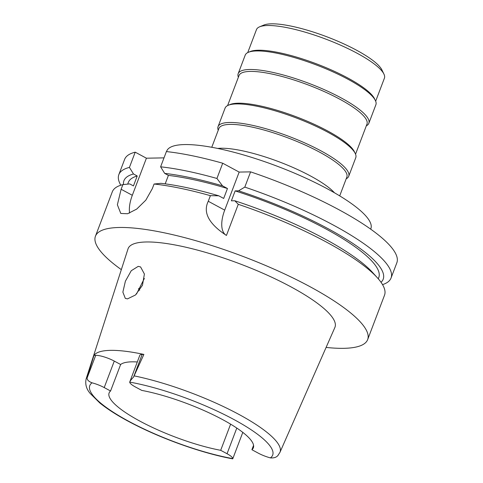 <?xml version="1.0" encoding="UTF-8"?>
<svg xmlns="http://www.w3.org/2000/svg" width="483" height="483" viewBox="0 0 483 483"><rect width="100%" height="100%" fill="white"/><g stroke="black" fill="none" stroke-linecap="round" stroke-linejoin="round"><path stroke-width="0.72" d="M278.28 455.04C276.789 457.238 274.163 458.186 270.414 457.89A14.212 3.266 20.8 0 1 258.26 453.139L251.903 449.715A77.165 17.75 -159.2 0 0 253.37 447.759A77.165 17.75 -159.2 0 0 222.554 419.576A77.165 17.75 -159.2 0 0 141.785 390.409L135.427 386.986A14.212 3.266 20.8 0 1 129.704 382.107L139.816 355.301A14.212 3.266 -159.2 0 1 142.147 354.45L133.549 377.09L143.88 354.419L142.147 354.45M270.414 457.89A97.832 22.508 20.8 0 0 233.621 419.365A97.832 22.508 20.8 0 0 129.704 382.107C130.307 380.719 131.587 379.046 133.549 377.09M137.281 361.978A77.165 17.75 -159.2 0 0 120.635 364.508L114.278 361.085A14.212 3.266 -159.2 0 0 95.719 355.331L93.986 355.361A104.829 24.114 20.8 0 1 143.88 354.419M110.571 391.001A77.165 17.75 -159.2 0 0 109.104 392.957A77.165 17.75 -159.2 0 0 139.919 421.14A77.165 17.75 -159.2 0 0 220.689 450.307L227.046 453.73A14.212 3.266 20.8 0 1 232.77 458.602A97.832 22.508 20.8 0 1 128.852 421.351A97.832 22.508 20.8 0 1 92.06 382.82A14.212 3.266 20.8 0 1 104.213 387.577L110.571 391.001L120.635 364.508M92.06 382.82C88.697 381.504 87.049 379.886 87.115 377.972L95.719 355.331M93.986 355.361L87.29 376.794A103.646 23.842 20.8 0 0 86.161 378.781C85.014 384.136 86.348 389.02 90.17 393.434L99.8 402.961C109.991 411.178 123.968 419.558 141.742 428.101C170.511 441.969 206.06 454.002 232.721 458.85L232.77 458.602M87.29 376.794L87.115 377.972M134.268 375.901A103.646 23.842 20.8 0 1 238.65 414.269A103.646 23.842 20.8 0 1 279.935 452.39L334.876 327.474A110.649 25.454 -159.2 0 0 290.802 286.781A110.649 25.454 -159.2 0 0 186.939 247.477A110.649 25.454 -159.2 0 0 128.013 248.896L86.161 378.781M127.506 298.88L135.469 294.998L142.473 285.26L144.399 274.018L140.577 266.93L138.235 266.362L131.249 270.721L125.393 281.191L122.869 292.124L125.308 298.391L127.506 298.88M230.62 424.152L220.689 450.307M251.903 449.715L253.569 445.32M136.514 294.02L144.357 278.456M375.671 101.195L384.402 78.21A68.429 15.74 -159.2 0 0 383.913 74.044L381.926 69.938A65.018 14.955 -159.2 0 0 356.43 50.147A65.018 14.955 -159.2 0 0 263.815 25.068L259.6 26.825A68.429 15.74 -159.2 0 0 256.467 29.614L247.737 52.599M383.913 74.044A68.429 15.74 -159.2 0 0 357.076 53.221A68.429 15.74 -159.2 0 0 259.6 26.825M248.413 52.285L250.212 51.536A68.429 15.74 20.8 0 1 347.688 77.932A68.429 15.74 20.8 0 1 374.524 98.755L375.376 100.512A69.884 16.078 -159.2 0 0 347.965 79.242A69.884 16.078 -159.2 0 0 248.413 52.285A69.884 16.078 -159.2 0 0 245.213 55.134L238.173 73.676A69.884 16.078 20.8 0 1 340.92 97.783A69.884 16.078 20.8 0 1 368.831 123.31A69.884 16.078 20.8 0 1 366.313 125.846M368.831 123.31L375.877 104.769A69.884 16.078 -159.2 0 0 375.376 100.512M238.373 77.244A69.884 16.078 20.8 0 1 238.173 73.676M355.548 154.18L366.965 124.119A68.429 15.74 -159.2 0 0 339.64 99.124A68.429 15.74 -159.2 0 0 239.031 75.517L227.608 105.578M228.29 105.264L230.089 104.515A68.429 15.74 20.8 0 1 327.565 130.911A68.429 15.74 20.8 0 1 354.401 151.74L355.246 153.491A69.884 16.078 -159.2 0 0 327.842 132.221A69.884 16.078 -159.2 0 0 228.29 105.264A69.884 16.078 -159.2 0 0 225.09 108.114L218.044 126.661A69.884 16.078 20.8 0 1 320.797 150.768A69.884 16.078 20.8 0 1 348.708 176.289A69.884 16.078 20.8 0 1 346.184 178.825M348.708 176.289L355.748 157.748A69.884 16.078 -159.2 0 0 355.246 153.491M218.244 130.229A69.884 16.078 20.8 0 1 218.044 126.661M339.706 195.887L346.842 177.098A68.429 15.74 -159.2 0 0 319.511 152.103A68.429 15.74 -159.2 0 0 218.902 128.502L211.765 147.285M217.73 148.45A68.429 15.74 20.8 0 1 310.454 175.945A68.429 15.74 20.8 0 1 334.478 192.795M370.678 229.147L370.859 228.664A109.194 25.122 -159.2 0 0 327.257 188.781A109.194 25.122 -159.2 0 0 166.707 151.113L166.52 151.596M165.192 183.854L168.404 175.395L164.679 173.391L160.61 166.816L166.394 151.577A145.594 33.496 -159.2 0 1 222.717 163.224L239.163 172.081L250.592 171.863A145.594 33.496 -159.2 0 1 338.692 209.604A145.594 33.496 -159.2 0 1 396.839 262.782L391.049 278.021A145.594 33.496 20.8 0 1 382.542 284.632M120.81 185.206A145.594 33.496 20.8 0 1 118.842 174.617L124.626 159.378A145.594 33.496 -159.2 0 1 135.21 152.169L146.409 158.201L164.009 157.869M121.33 269.641A145.594 33.496 20.8 0 1 95.447 236.199A145.594 33.496 20.8 0 1 309.512 286.425A145.594 33.496 20.8 0 1 367.654 339.603L384.51 295.228A145.594 33.496 -159.2 0 0 377.452 277.87L372.695 272.605A138.669 31.902 -159.2 0 0 324.045 238.481A138.669 31.902 -159.2 0 0 234.798 200.765L231.375 200.831L235.149 190.894L238.572 190.833L244.809 187.102L250.592 171.863M234.798 200.765L238.27 204.309L226.442 235.444A29.119 14.085 118.3 0 1 224.71 210.129L239.163 172.081M244.809 187.102A145.594 33.496 20.8 0 1 332.908 224.843A145.594 33.496 20.8 0 1 391.049 278.021M118.842 174.617A145.594 33.496 20.8 0 1 129.426 167.408L133.495 173.983L137.22 175.987L133.447 185.919L129.722 183.914L122.887 184.615L121.124 189.258L132.318 195.289L146.409 158.201M135.21 152.169L129.426 167.408M129.613 213.075A29.119 14.085 118.3 0 1 132.318 195.289M121.124 189.258L117.375 204.786L120.798 213.462L127.603 213.74L136.713 209.085L145.818 200.155L152.308 188.666L154.071 184.023L160.905 183.323A138.669 31.902 -159.2 0 1 218.763 195.796L210.395 195.669L208.264 201.272C202.763 212.46 208.819 223.852 226.442 235.444M160.61 166.816A145.594 33.496 20.8 0 1 216.927 178.462L222.536 185.858L227.457 188.509L223.683 198.447L218.763 195.796M222.717 163.224L216.927 178.462M210.395 195.669A145.594 33.496 -159.2 0 0 154.071 184.023M122.887 184.615A145.594 33.496 -159.2 0 0 112.304 191.823L95.447 236.199M377.452 277.87A145.594 33.496 -159.2 0 0 326.369 242.049A145.594 33.496 -159.2 0 0 238.27 204.309M378.286 278.818L378.781 277.52A133.948 30.815 -159.2 0 0 325.288 228.598A133.948 30.815 -159.2 0 0 235.149 190.894M238.572 190.833A138.669 31.902 20.8 0 1 327.818 228.55A138.669 31.902 20.8 0 1 381.033 282.301M367.654 339.603A145.594 33.496 20.8 0 1 326.103 347.422M137.22 175.987A133.948 30.815 -159.2 0 0 128.345 182.387L127.687 184.12M123.497 184.554A138.669 31.902 20.8 0 1 133.495 173.983M227.457 188.509A133.948 30.815 -159.2 0 0 168.404 175.395M164.679 173.391A138.669 31.902 20.8 0 1 222.536 185.858M114.278 361.085L104.213 387.577M227.046 453.73L236.797 428.059M139.684 290.247A91.722 21.101 20.8 0 1 138.44 288.629M208.264 201.272L224.71 210.129M242.798 432.376L232.758 458.826M277.9 455.493L279.935 452.39"/></g></svg>
